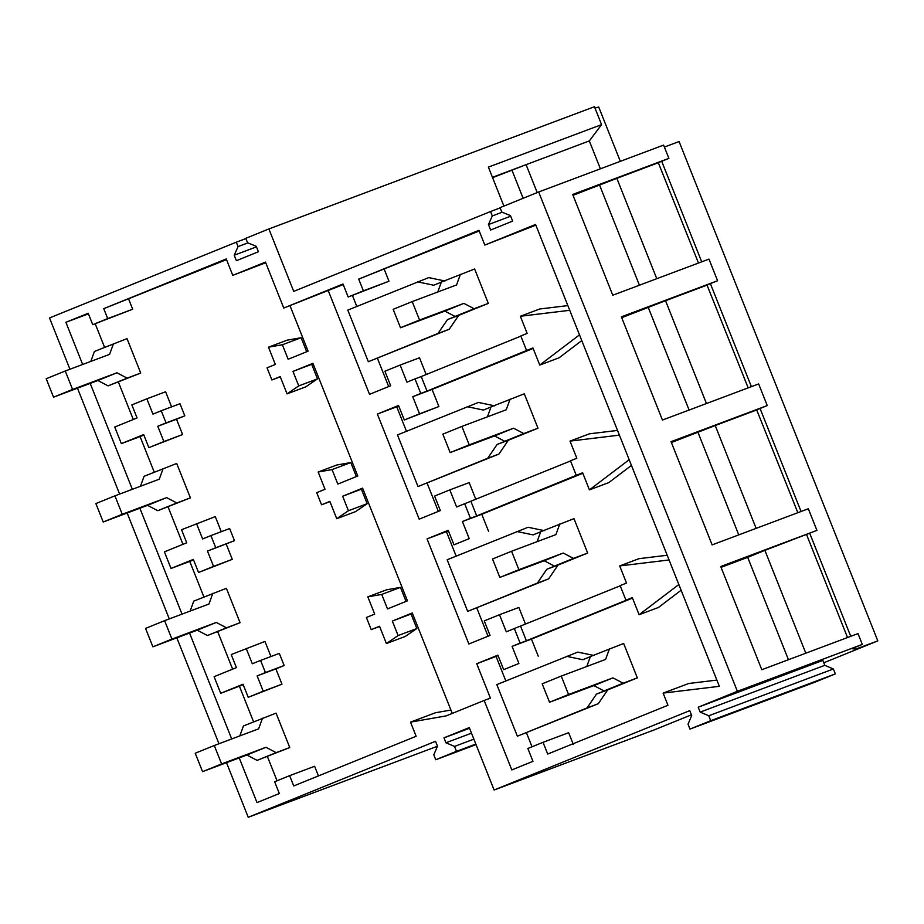 <?xml version="1.0" encoding="UTF-8"?>
<svg xmlns="http://www.w3.org/2000/svg" width="924" height="924" viewBox="0 0 924 924"><rect width="100%" height="100%" fill="white"/><g stroke="black" fill="none" stroke-linecap="round" stroke-linejoin="round"><path stroke-width="1.39" d="M823.781 662.785L877.8 640.875L679.094 141.557L664.379 147.043M698.498 263.04L658.292 162.647L668.884 158.362L663.594 145.091L538.669 191.984L500.046 207.657L501.801 212.07L510.464 215.627L512.647 221.102L490.644 230.03L488.461 224.555L492.284 215.939L490.529 211.527L500.15 207.912M490.529 211.527L293.728 291.372L268.884 228.956L245.807 238.311L247.563 242.735L256.225 246.281L258.408 251.755L236.394 260.683L234.222 255.209L238.046 246.593L236.29 242.18L49.526 317.948L69.935 369.242M877.8 640.875L855.809 649.087L855.116 647.331M850.738 636.324L809.736 533.31M801.062 511.492L760.059 408.477M751.385 386.671L710.383 283.645M701.709 261.839L661.688 161.273M538.669 191.984L737.375 691.314L698.221 707.195L700.184 712.115L708.766 715.765L710.718 720.685L689.974 729.094L688.022 724.185L691.718 715.546L689.754 710.637L494.109 790.008L469.276 727.592L443.982 737.849L445.946 742.769L454.527 746.419L456.479 751.339L435.735 759.747L433.783 754.839L437.479 746.199L435.516 741.291L248.233 817.278L226.507 762.67M218.965 743.739L176.831 637.837M169.288 618.907L127.154 513.005M119.612 494.074L77.477 388.184M82.663 364.472L65.893 322.303L88.207 313.248L92.746 324.659L107.704 318.595L103.754 308.662L226.241 258.963L232.767 275.364L265.465 262.093L283.76 308.038L343.012 284.003L348.186 297.008L363.375 290.841L358.708 279.106L478.955 230.319L484.823 245.068L535.573 224.474L719.346 686.313L663.12 693.104L667.96 705.266L547.701 754.053L543.035 742.319L527.847 748.475L532.963 761.341L511.804 769.923L484.164 700.461L446.073 715.915L410.51 722.118L416.135 736.278L293.728 785.943L289.639 775.652L274.636 781.739L279.337 793.531L257.011 802.586L239.224 757.899M231.693 738.957L189.559 633.067M182.016 614.125L139.882 508.235M132.34 489.304L90.206 383.402M503.903 206.098L488.392 167.117L601.57 124.625L594.455 106.722L268.884 228.956M691.429 714.818L654.642 729.741L494.109 790.008M748.174 387.872L706.999 285.019L717.578 280.734L621.378 316.84L662.45 420.05L758.65 383.934L767.255 405.567L671.055 441.672L712.127 544.883L808.327 508.766L816.931 530.388L720.732 566.504L761.803 669.715L858.003 633.598L862.3 644.409L851.72 648.706L855.809 649.087M797.851 512.704L756.675 409.852L767.255 405.567M805.809 653.199L764.887 550.369L816.931 530.388M806.606 534.707L847.527 637.537M668.884 158.362L572.684 194.467L612.774 295.218L708.974 259.101L717.578 280.734M737.375 691.314L862.3 644.409M492.284 215.939L502.171 212.22M579.498 334.869L539.755 365.061L532.94 347.932L526.588 350.508L520.801 335.966L527.154 333.391L520.339 316.274L539.708 308.997L567.844 305.601M569.727 310.302L520.339 316.274M520.87 336.128L421.24 376.553L424.128 383.818L427.027 391.095L526.588 350.508M421.24 376.553L414.992 378.898L420.778 393.439L412.739 396.708L432.097 389.431L438.9 406.537L404.308 419.993L398.533 405.486L377.373 414.067L396.731 406.803L406.479 431.289M427.027 391.095L420.778 393.439M236.29 242.18L245.911 238.565M595.01 108.12L598.694 106.976L620.327 161.33M238.046 246.593L247.932 242.885M234.222 255.209L256.456 246.858M488.461 224.555L510.695 216.204M484.823 245.068L535.839 225.144M358.708 279.106L479.221 230.988M363.375 290.841L388.981 281.231L384.315 269.496M348.186 297.008L388.981 281.231M283.76 308.038L343.231 284.557M232.767 275.364L265.731 262.739M103.754 308.662L226.495 259.621M107.704 318.595L132.686 309.217L128.736 299.284M92.746 324.659L132.686 309.217M65.893 322.303L88.45 313.837M248.221 697.308L263.225 691.221L257.138 675.918L275.872 668.884L281.959 684.187L248.221 697.308L243.024 684.234L220.697 693.289L214.091 676.68L236.417 667.625L231.208 654.562L264.957 641.441L270.951 656.514M232.64 669.161L217.718 631.669M203.927 596.996L189.767 561.422L193.543 559.886M207.461 551.085L234.477 540.69L232.063 534.615L229.649 528.551L210.903 535.585L215.742 547.724L207.461 551.085L213.548 566.389L198.544 572.476L193.347 559.401L171.021 568.456L189.767 561.422M171.021 568.456L164.414 551.847L186.74 542.792L181.531 529.729L215.28 516.608L221.275 531.693M182.964 544.328L168.041 506.837M154.25 472.164L140.09 436.59L143.867 435.065M121.344 443.624L114.738 427.027L137.064 417.971L131.855 404.897L146.858 398.81L152.945 414.114L161.226 410.753L166.066 422.903L157.785 426.253L163.871 441.557L148.868 447.643L143.67 434.569L121.344 443.624L140.09 436.59M133.287 419.496L118.364 382.005M104.574 347.332L95.184 323.747M248.233 817.278L437.468 746.234M600.404 168.815L589.316 140.956L601.57 124.625M589.304 140.933L492.446 177.304M537.202 192.585L526.091 164.668L492.584 177.674M523.134 198.29L512.023 170.374M656.779 278.702L616.839 178.332L658.558 162.67M573.019 195.31L616.839 178.332M352.414 295.414L356.803 306.456M377.431 358.293L388.681 386.555M414.992 378.898L406.941 382.155L400.138 365.061L419.508 357.784L426.172 374.543M452.252 713.409L412.277 612.97L392.33 621.067L398.105 635.573L386.405 643.531L379.533 626.264L371.229 629.637L368.803 623.561L366.389 617.486L374.705 614.114L367.833 596.846L381.728 594.421L387.502 608.916L407.449 600.831L362.601 488.138L342.654 496.234L348.429 510.741L336.74 518.699L329.868 501.42L321.552 504.804L316.713 492.654L325.029 489.281L318.156 472.014L332.051 469.588L337.826 484.084L357.773 475.999L312.936 363.317L292.977 371.402L298.752 385.909L287.064 393.867L280.191 376.599L271.875 379.972L267.036 367.821L275.352 364.449L268.48 347.181L282.374 344.756L288.149 359.263L308.096 351.166L289.997 305.694M306.687 351.732L301.12 337.722L282.374 344.756M268.48 347.181L287.225 340.147L301.12 337.722M271.875 379.972L280.272 376.819M328.089 290.24L369.519 394.329L390.679 385.747L384.904 371.24L400.138 365.061M367.833 596.846L386.579 589.801L400.473 587.387L406.04 601.397M342.654 496.234L362.797 488.634M361.399 489.2L367.163 503.696L355.474 511.665L336.74 518.699M318.156 472.014L336.902 464.98L350.797 462.554L356.364 476.565M292.977 371.402L313.121 363.802M311.723 364.368L317.486 378.875L305.798 386.833L287.064 393.867M146.858 398.81L165.604 391.776L171.598 406.86M161.226 410.753L179.972 403.719L184.8 415.858L176.519 419.219L182.617 434.523L148.868 447.643M226.195 544.051L232.282 559.355L198.544 572.476M281.728 659.447L284.153 665.523L265.407 672.556L260.58 660.417L279.325 653.384L281.739 659.447M275.872 668.884L284.153 665.523M220.697 693.289L243.208 684.73M239.443 686.255L253.592 721.829M267.394 756.502L277.05 780.757M289.639 775.652L314.622 766.273L318.457 775.906M410.51 722.118L435.493 712.739L450.912 710.048M392.33 621.067L412.474 613.467M411.065 614.033L416.839 628.528L405.151 636.497L386.405 643.531M166.066 422.903L184.8 415.858M639.42 285.216L599.653 185.308M484.164 700.461L490.413 698.117L476.726 663.732L498.082 655.647M620.223 585.793L514.345 628.551L520.131 643.104L512.081 646.373L518.895 663.467L503.661 669.657L497.886 655.139L476.726 663.732M514.345 628.551L506.294 631.82L499.491 614.714L484.257 620.893L490.032 635.412L468.872 643.993L427.05 538.9L446.408 531.623L456.156 556.109M570.547 460.961L464.668 503.73L470.455 518.272L462.416 521.54L469.219 538.634L453.984 544.825L448.209 530.307L427.05 538.9M464.668 503.73L456.618 506.987L449.815 489.882L434.58 496.072L440.355 510.579L419.196 519.161L377.373 414.067M412.739 396.708L419.542 413.813L404.308 419.993M520.593 626.206L526.38 640.759L632.189 597.828L625.941 600.173L620.154 585.631L626.507 583.056L619.692 565.927L639.061 558.662L667.197 555.255M678.851 584.534L639.108 614.714L658.466 607.449L681.115 590.24M639.108 614.714L632.293 597.597L625.941 600.173M263.225 691.221L281.959 684.187M265.407 672.556L257.138 675.918M526.38 640.759L520.131 643.104M371.229 629.637L379.625 626.472M398.105 635.573L416.839 628.528M518.895 663.467L503.661 669.657M538.253 656.202L531.45 639.096L512.081 646.373M632.49 598.105L531.45 639.096M260.58 660.417L252.298 663.767L246.211 648.475M669.068 559.967L619.692 565.927M716.874 680.087L688.726 683.494L663.12 693.104M496.084 656.456L505.832 680.942M526.461 732.79L532.028 746.777M573.307 744.432L568.641 732.697L543.035 742.319M721.067 567.348L747.701 557.345L788.438 659.713M764.887 550.369L747.701 557.345M689.974 729.094L814.598 682.305L835.331 673.896L710.718 720.685M708.766 715.765L833.379 668.976L835.331 673.896M700.184 712.115L824.797 665.326L833.379 668.976M435.735 759.747L476.045 744.617M456.479 751.339L475.825 744.074M454.527 746.419L473.873 739.154M445.946 742.769L471.494 733.171M443.982 737.849L469.531 728.262M698.221 707.195L822.845 660.417L824.797 665.326M321.552 504.804L329.949 501.64M215.742 547.724L234.477 540.69M210.903 535.585L202.622 538.946L196.535 523.642M332.051 469.588L350.797 462.554M470.917 501.386L476.703 515.927L470.455 518.272M619.392 435.135L570.016 441.106L576.83 458.223L570.478 460.799L576.264 475.34L582.617 472.765L589.431 489.882L608.789 482.617L631.45 465.407M449.815 489.882L469.184 482.617L475.848 499.376M438.357 511.388L427.107 483.125M398.729 405.983L396.731 406.803M419.542 413.813L438.9 406.537M533.148 348.44L432.097 389.431M298.752 385.909L317.486 378.875M163.871 441.557L182.617 434.523M157.785 426.253L176.519 419.219M629.175 459.702L589.431 489.882M476.703 515.927L576.264 475.34M617.521 430.434L589.385 433.83L570.016 441.106M581.774 340.575L559.112 357.784L539.755 365.061M706.456 403.534L665.534 300.704L707.253 285.042M621.713 317.683L665.534 300.704M689.096 410.048L648.359 307.68M381.728 594.421L400.473 587.387M499.491 614.714L518.861 607.449L525.525 624.208M488.034 636.22L476.784 607.957M448.406 530.815L446.408 531.623M469.219 538.634L453.984 544.825M462.416 521.54L481.774 514.264L488.577 531.369M582.813 473.273L481.774 514.264M348.429 510.741L367.163 503.696M213.548 566.389L232.282 559.355M756.132 528.366L715.211 425.537L756.929 409.875M671.39 442.515L715.211 425.537M738.773 534.88L698.036 432.513M460.418 274.312L456.56 284.938L412.208 301.594L419.542 320.027L463.894 303.372L474.104 308.72L488.311 303.384L474.624 268.988L441.372 282.039L437.757 292.007M412.208 301.594L393.162 309.321L400.496 327.754L444.848 311.099L455.058 316.447L458.015 315.338L447.435 319.623L458.685 315.407L449.272 329.21L438.034 333.437L447.435 319.623M463.894 303.372L444.848 311.099M419.542 320.027L400.496 327.754M444.987 281L428.736 277.604L347.794 310.106L368.329 361.711L438.034 333.437M449.272 329.21L368.329 361.711M488.311 303.384L458.685 315.407M441.326 282.143L433.749 285.227L417.498 281.832M474.104 308.72L455.058 316.447M113.456 343.728L109.598 354.354L65.246 371.009L72.58 389.443L116.932 372.788L127.142 378.135L140.725 373.042L127.027 338.634L94.41 351.455L90.795 361.423M65.246 371.009L46.2 378.736L53.534 397.17L97.886 380.515L108.096 385.862L140.725 373.042M116.932 372.788L97.886 380.515M72.58 389.443L53.534 397.17M127.142 378.135L108.096 385.862M510.094 399.145L506.237 409.771L461.885 426.426L469.219 444.848L513.571 428.205L523.781 433.552L537.987 428.216L524.301 393.809L491.048 406.872L487.433 416.828M461.885 426.426L442.839 434.153L450.173 452.575L494.525 435.932L504.735 441.279L507.692 440.159L497.112 444.456L508.362 440.24L498.948 454.042L487.71 458.258L497.112 444.456M513.571 428.205L494.525 435.932M469.219 444.848L450.173 452.575M494.663 405.832L478.413 402.437L397.47 434.938L418.006 486.544L487.71 458.258M498.948 454.042L418.006 486.544M537.987 428.216L508.362 440.24M491.002 406.976L483.425 410.06L467.174 406.664M523.781 433.552L504.735 441.279M163.132 468.56L159.275 479.186L114.922 495.841L122.257 514.275L166.609 497.62L176.819 502.968L190.402 497.863L176.703 463.467L144.075 476.287L140.471 486.255M114.922 495.841L95.877 503.568L103.211 522.002L147.563 505.347L157.773 510.695L190.402 497.863M166.609 497.62L147.563 505.347M122.257 514.275L103.211 522.002M176.819 502.968L157.773 510.695M559.771 523.977L555.913 534.603L511.561 551.258L518.895 569.681L563.247 553.037L573.457 558.385L587.664 553.049L573.977 518.641L540.725 531.704L537.11 541.66M511.561 551.258L492.515 558.985L499.849 577.408L544.201 560.764L554.412 566.112L557.368 564.991L546.789 569.288L558.038 565.072L548.625 578.874L537.387 583.09L546.789 569.288M563.247 553.037L544.201 560.764M518.895 569.681L499.849 577.408M544.34 530.665L528.089 527.269L447.147 559.771L467.683 611.376L537.387 583.09M548.625 578.874L467.683 611.376M587.664 553.049L558.038 565.072M540.679 531.808L533.102 534.88L516.851 531.485M573.457 558.385L554.412 566.112M212.797 593.393L208.951 604.019L164.599 620.674L171.933 639.096L216.285 622.453L226.495 627.8L240.078 622.695L226.38 588.299L193.751 601.12L190.148 611.076M164.599 620.674L145.553 628.401L152.887 646.823L197.239 630.18L207.45 635.527L240.078 622.695M216.285 622.453L197.239 630.18M171.933 639.096L152.887 646.823M226.495 627.8L207.45 635.527M609.447 648.81L605.59 659.436L561.238 676.079L568.572 694.513L612.924 677.87L623.134 683.206L637.341 677.881L623.654 643.474L590.401 656.537L586.786 666.493M561.238 676.079L542.192 683.818L549.526 702.24L593.878 685.596L604.088 690.933L607.045 689.824L596.465 694.12L607.715 689.893L598.302 703.707L587.063 707.923L596.465 694.12M612.924 677.87L593.878 685.596M568.572 694.513L549.526 702.24M594.016 655.497L577.766 652.101L496.823 684.603L517.359 736.209L587.063 707.923M598.302 703.707L517.359 736.209M637.341 677.881L607.715 689.893M590.355 656.641L582.778 659.713L566.528 656.317M623.134 683.206L604.088 690.933M262.474 718.225L258.628 728.851L214.276 745.506L221.61 763.929L265.962 747.285L276.172 752.633L289.755 747.528L276.057 713.132L243.428 725.952L239.824 735.908M214.276 745.506L195.23 753.233L202.564 771.656L246.916 755.012L257.126 760.36L289.755 747.528M265.962 747.285L246.916 755.012M221.61 763.929L202.564 771.656M276.172 752.633L257.126 760.36"/></g></svg>

